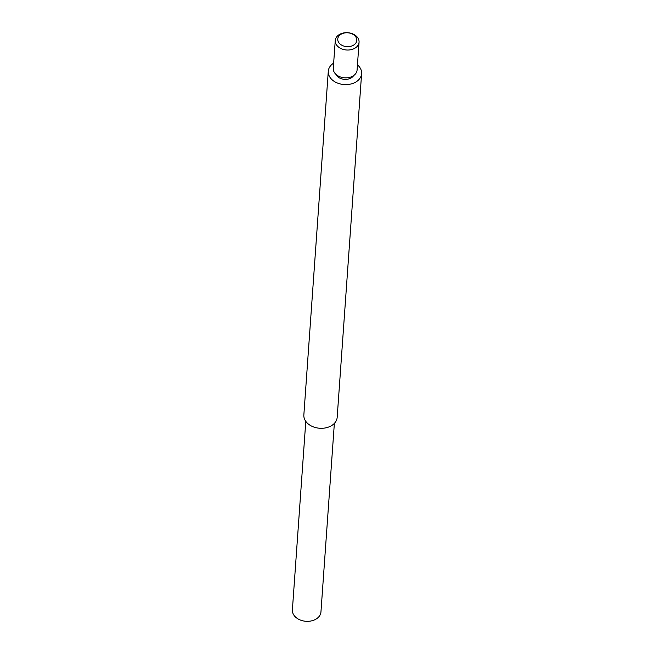<?xml version="1.0" encoding="UTF-8"?>
<svg xmlns="http://www.w3.org/2000/svg" width="654" height="654" viewBox="0 0 654 654"><rect width="100%" height="100%" fill="white"/><g stroke="black" fill="none" stroke-linecap="round" stroke-linejoin="round"><path stroke-width="0.98" d="M337.742 39.248A9.548 6.932 4.1 0 0 347.07 46.647A9.548 6.932 4.1 0 0 356.806 40.188A9.548 6.932 4.1 0 0 347.478 32.79A9.548 6.932 4.1 0 0 337.742 39.248M335.878 74.286A9.548 6.932 4.1 0 0 344.748 79.379A9.548 6.932 4.1 0 0 353.667 75.553M357.452 64.828A16.702 12.132 -175.9 0 1 361.629 73.264A16.702 12.132 -175.9 0 1 361.613 73.632A16.702 12.132 -175.9 0 1 344.339 84.57A16.702 12.132 -175.9 0 1 328.267 71.629A16.702 12.132 -175.9 0 1 328.283 71.27A16.702 12.132 -175.9 0 1 333.646 63.136M359.071 41.938A11.935 8.665 4.1 0 0 347.593 32.7A11.935 8.665 4.1 0 0 335.257 40.507A11.935 8.665 4.1 0 0 335.24 40.769A11.935 8.665 4.1 0 0 346.726 50.006A11.935 8.665 4.1 0 0 359.062 42.199A11.935 8.665 4.1 0 0 359.071 41.938M337.194 416.966A16.702 12.132 -175.9 0 1 337.178 417.334A16.702 12.132 -175.9 0 1 319.904 428.264A16.702 12.132 -175.9 0 1 303.832 415.331A16.702 12.132 -175.9 0 1 303.848 414.963L328.283 71.27M320.967 611.613A14.314 10.399 -175.9 0 1 320.951 611.931A14.314 10.399 -175.9 0 1 306.146 621.3A14.314 10.399 -175.9 0 1 292.371 610.215A14.314 10.399 -175.9 0 1 292.387 609.896L305.786 421.372M333.303 68.073A11.935 8.665 4.1 0 0 333.278 68.335A11.935 8.665 4.1 0 0 333.262 68.596A11.935 8.665 4.1 0 0 344.748 77.834A11.935 8.665 4.1 0 0 357.084 70.027L359.062 42.199M333.278 68.335L335.257 40.507M361.613 73.632L337.178 417.334M334.358 423.4L320.951 611.931"/></g></svg>
